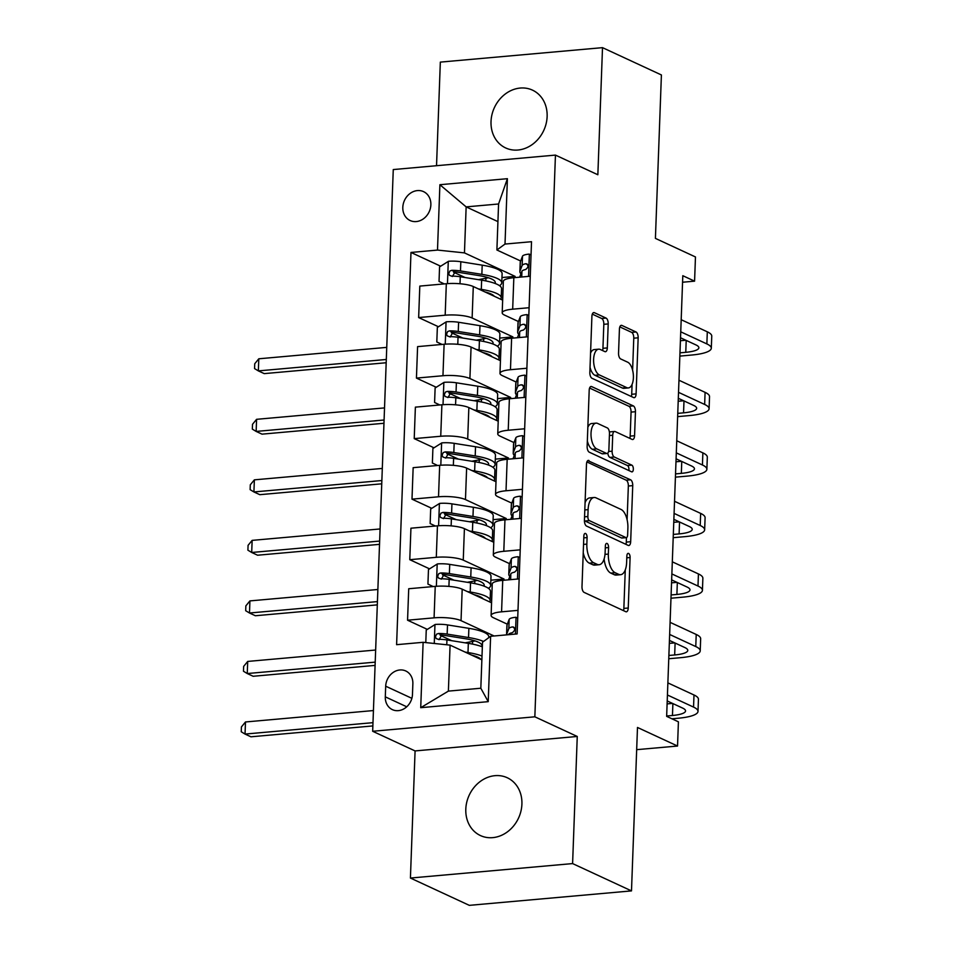 <?xml version="1.0" encoding="UTF-8"?>
<svg xmlns="http://www.w3.org/2000/svg" width="953" height="953" viewBox="0 0 953 953"><rect width="100%" height="100%" fill="white"/><g stroke="black" fill="none" stroke-linecap="round" stroke-linejoin="round"><path stroke-width="1.43" d="M585.595 533.501A3.419 1.596 84.9 0 0 585.166 533.418A3.419 1.596 84.9 0 0 583.844 536.074L581.997 586.571A4.884 2.287 84.9 0 0 584.129 592.397L625.764 611.695A4.884 2.287 84.9 0 0 626.371 611.814A4.884 2.287 84.9 0 0 628.241 608.014L630.1 557.517A3.419 1.596 84.9 0 0 628.599 553.443A3.419 1.596 84.9 0 0 628.17 553.359A3.419 1.596 84.9 0 0 626.86 556.016L626.621 562.544A15.641 7.314 84.9 0 1 620.606 574.695A15.641 7.314 84.9 0 1 618.664 574.325L615.197 572.717A15.641 7.314 84.9 0 1 608.348 554.086L608.586 547.546A3.419 1.596 84.9 0 0 607.097 543.472A3.419 1.596 84.9 0 0 606.668 543.389A3.419 1.596 84.9 0 0 605.358 546.045L605.119 552.585A15.641 7.314 84.9 0 1 599.103 564.724A15.641 7.314 84.9 0 1 597.162 564.355L593.683 562.746A15.641 7.314 84.9 0 1 586.845 544.115L587.084 537.575A3.419 1.596 84.9 0 0 585.595 533.501M491.021 121.543A31.866 27.196 -65.1 0 0 505.674 147.953A31.866 27.196 -65.1 0 0 547.129 116.54A31.866 27.196 -65.1 0 0 532.477 90.13A31.866 27.196 -65.1 0 0 491.021 121.543M465.803 809.157A31.866 27.196 -65.1 0 0 480.455 835.567A31.866 27.196 -65.1 0 0 521.91 804.153A31.866 27.196 -65.1 0 0 507.258 777.743A31.866 27.196 -65.1 0 0 465.803 809.157M402.809 207.325A15.939 13.592 -65.1 0 0 410.135 220.536A15.939 13.592 -65.1 0 0 430.863 204.824A15.939 13.592 -65.1 0 0 423.537 191.624A15.939 13.592 -65.1 0 0 402.809 207.325M608.205 323.925A4.884 2.287 84.9 0 0 606.072 318.099L594.386 312.679A4.884 2.287 84.9 0 0 593.779 312.572A4.884 2.287 84.9 0 0 591.908 316.36L589.847 372.444A4.884 2.287 84.9 0 0 591.992 378.27L633.614 397.568A4.884 2.287 84.9 0 0 634.221 397.687A4.884 2.287 84.9 0 0 636.092 393.887L638.153 337.803A4.884 2.287 84.9 0 0 636.02 331.978L621.904 325.438A4.884 2.287 84.9 0 0 621.296 325.33A4.884 2.287 84.9 0 0 619.426 329.119L618.545 353.122A4.884 2.287 84.9 0 0 620.677 358.947L627.682 362.188A13.08 6.123 84.9 0 1 633.4 376.078A13.08 6.123 84.9 0 1 628.372 387.931A13.08 6.123 84.9 0 1 626.74 387.621L599.342 374.922A13.08 6.123 84.9 0 1 593.612 361.032A13.08 6.123 84.9 0 1 598.651 349.179A13.08 6.123 84.9 0 1 600.271 349.489L604.845 351.609A4.884 2.287 84.9 0 0 605.453 351.717A4.884 2.287 84.9 0 0 607.323 347.928L608.205 323.925L603.821 324.318A4.884 2.287 84.9 0 0 601.688 318.493L592.301 314.133M572.598 863.585L577.256 736.466L415.079 750.928L410.421 878.047L572.598 863.585L631.494 890.888L637.486 727.461L677.535 746.032L678.417 721.814L666.647 716.358L682.801 275.703L694.582 281.159L695.464 256.953L655.414 238.381L661.406 74.953L602.51 47.65L440.334 62.112L436.534 165.703M577.256 736.466L534.847 716.811L555.444 155.101L597.853 174.756L602.51 47.65M588.966 460.502A4.884 2.287 84.9 0 0 588.358 460.382A4.884 2.287 84.9 0 0 586.488 464.182L584.427 520.267A4.884 2.287 84.9 0 0 586.571 526.092L628.194 545.39A4.884 2.287 84.9 0 0 628.801 545.509A4.884 2.287 84.9 0 0 630.672 541.709L632.732 485.625A4.884 2.287 84.9 0 0 630.6 479.8L587.787 460.609M587.143 446.361L589.192 390.277A4.884 2.287 84.9 0 1 591.074 386.477A4.884 2.287 84.9 0 1 591.682 386.596L633.304 405.895A4.884 2.287 84.9 0 1 635.448 411.72L634.567 435.724A4.884 2.287 84.9 0 1 632.685 439.512A4.884 2.287 84.9 0 1 632.077 439.404L615.197 431.578A4.884 2.287 84.9 0 0 614.59 431.459A4.884 2.287 84.9 0 0 612.708 435.259L612.124 451.174A4.884 2.287 84.9 0 0 614.268 456.999L631.839 465.147A3.419 1.596 84.9 0 1 633.34 468.781A3.419 1.596 84.9 0 1 632.018 471.89A3.419 1.596 84.9 0 1 631.589 471.806L589.276 452.187A4.884 2.287 84.9 0 1 587.143 446.361M631.494 890.888L469.317 905.35L410.421 878.047M412.47 694.427L412.863 683.766A15.439 13.175 -65.1 0 0 405.764 670.972A15.439 13.175 -65.1 0 0 385.691 686.196L385.298 696.846A15.439 13.175 -65.1 0 0 392.386 709.64A15.439 13.175 -65.1 0 0 412.47 694.427M534.847 716.811L372.671 731.273L393.267 169.563L555.444 155.101M490.616 636.294L488.222 701.658L420.726 707.686L423.12 642.31L450.078 645.121L448.386 691.116L480.824 688.233L482.516 642.227L490.616 636.294L517.134 633.924L531.524 241.705L505.007 244.063L496.894 249.996L498.574 203.99L466.148 206.884L464.456 252.89L515.108 276.37L501.969 277.537M440.667 266.209L410.981 252.45L396.603 644.681L423.12 642.31M410.981 252.45L437.498 250.079L439.893 184.715L507.401 178.688L505.007 244.063M415.079 750.928L372.671 731.273M682.562 282.231L694.582 281.159M636.675 749.666L677.535 746.032M450.078 645.121L481.861 659.857M497.931 221.62L466.148 206.884L439.893 184.715M515.061 277.597L515.108 276.37M438.451 326.736L418.653 317.563L419.808 286.091L446.326 283.72A19.918 4.586 2.1 0 1 473.284 286.531L502.66 300.147M418.653 317.563L445.182 315.205A19.918 4.586 2.1 0 1 472.128 318.004L512.893 336.897L499.741 338.077M512.845 338.124L512.893 336.897M436.236 387.263L416.437 378.091L417.593 346.618L444.11 344.259A19.918 4.586 2.1 0 1 471.068 347.059L500.444 360.675M416.437 378.091L442.954 375.732A19.918 4.586 2.1 0 1 469.912 378.532L510.665 397.425L497.526 398.604M510.629 398.652L510.665 397.425M434.008 447.803L414.221 438.618L415.377 407.145L441.894 404.787A19.918 4.586 2.1 0 1 468.852 407.586L498.216 421.202M414.221 438.618L440.739 436.26A19.918 4.586 2.1 0 1 467.697 439.059L508.449 457.964L495.31 459.132M508.402 459.179L508.449 457.964M431.792 508.33L411.994 499.158L413.149 467.673L439.667 465.314A19.918 4.586 2.1 0 1 466.625 468.114L496.001 481.741M411.994 499.158L438.523 496.787A19.918 4.586 2.1 0 1 465.469 499.586L506.234 518.492L493.094 519.659M506.186 519.707L506.234 518.492M429.577 568.858L409.778 559.685L410.934 528.2L437.451 525.842A19.918 4.586 2.1 0 1 464.409 528.641L493.785 542.269M409.778 559.685L436.295 557.314A19.918 4.586 2.1 0 1 463.253 560.126L504.006 579.019L490.866 580.186M503.97 580.246L504.006 579.019M427.349 629.385L407.562 620.212L408.718 588.74L435.235 586.369A19.918 4.586 2.1 0 1 462.193 589.18L491.569 602.796M407.562 620.212L434.08 617.842A19.918 4.586 2.1 0 1 461.038 620.653L494.107 635.985M507.33 624.179L493.475 617.758A19.918 4.586 2.1 0 1 491.105 615.459A19.918 4.586 2.1 0 1 501.576 611.826L518.003 610.361M509.545 563.652L495.691 557.231A19.918 4.586 2.1 0 1 493.32 554.932A19.918 4.586 2.1 0 1 503.803 551.299L520.219 549.833M511.773 503.124L497.907 496.704A19.918 4.586 2.1 0 1 495.536 494.404A19.918 4.586 2.1 0 1 506.019 490.771L522.447 489.306M513.989 442.597L500.134 436.176A19.918 4.586 2.1 0 1 497.752 433.877A19.918 4.586 2.1 0 1 508.235 430.244L524.662 428.779M516.204 382.07L502.35 375.637A19.918 4.586 2.1 0 1 499.98 373.35A19.918 4.586 2.1 0 1 510.463 369.704L526.878 368.239M518.432 321.542L504.566 315.109A19.918 4.586 2.1 0 1 502.195 312.822A19.918 4.586 2.1 0 1 512.678 309.177L529.106 307.712M520.648 261.003L496.894 249.996M451.746 640.69L440.215 635.341M453.962 580.163L442.43 574.814M456.189 519.635L444.646 514.286M458.405 459.108L446.874 453.759M460.621 398.58L449.089 393.232M462.848 338.053L451.305 332.704M465.064 277.514L453.533 272.177M491.105 615.459L492.248 583.986A19.918 4.586 2.1 0 1 502.731 580.353L519.159 578.888M493.32 554.932L494.476 523.459A19.918 4.586 2.1 0 1 504.959 519.826L521.374 518.361M495.536 494.404L496.692 462.932A19.918 4.586 2.1 0 1 507.175 459.286L523.59 457.833M497.752 433.877L498.907 402.404A19.918 4.586 2.1 0 1 509.39 398.759L525.818 397.294M499.98 373.35L501.135 341.877A19.918 4.586 2.1 0 1 511.606 338.232L528.033 336.766M502.195 312.822L503.351 281.349A19.918 4.586 2.1 0 1 513.834 277.704L530.249 276.239M464.456 252.89L437.498 250.079M448.386 691.116L420.726 707.686M480.824 688.233L488.222 701.658M507.401 178.688L498.574 203.99M583.236 552.835A15.641 7.314 84.9 0 0 589.299 563.14L593.683 562.746M599.103 564.724L594.72 565.117A15.641 7.314 84.9 0 1 592.778 564.748L589.299 563.14M604.119 558.923A15.641 7.314 84.9 0 0 610.813 573.11L615.197 572.717M620.606 574.695L616.222 575.088A15.641 7.314 84.9 0 1 614.28 574.719L610.813 573.11M623.465 610.635A4.884 2.287 84.9 0 0 623.858 608.407L625.275 569.894M627.11 519.766L628.349 486.018A4.884 2.287 84.9 0 0 626.216 480.193L586.881 461.955M625.895 544.33A4.884 2.287 84.9 0 0 626.288 542.102L626.455 537.611M587.858 516.538A3.419 1.596 84.9 0 0 589.359 520.624L625.895 537.563A3.419 1.596 84.9 0 0 626.312 537.635A3.419 1.596 84.9 0 0 627.634 534.978L627.884 528.093A15.641 7.314 84.9 0 0 621.046 509.45L596.066 497.871A15.641 7.314 84.9 0 0 594.124 497.502A15.641 7.314 84.9 0 0 588.108 509.652L587.858 516.538L584.558 516.836M584.427 520.552A3.419 1.596 84.9 0 0 584.975 521.005L589.359 520.624M626.312 537.635L621.928 538.028A3.419 1.596 84.9 0 1 621.511 537.945L584.975 521.005M594.124 497.502L589.74 497.895A15.641 7.314 84.9 0 0 585.071 502.696M589.585 388.05L628.92 406.276L633.304 405.895M629.79 438.332A4.884 2.287 84.9 0 0 630.183 436.105L631.065 412.101A4.884 2.287 84.9 0 0 628.92 406.276M614.59 431.459L610.206 431.852A4.884 2.287 84.9 0 0 609.42 432.245M607.8 453.068A4.884 2.287 84.9 0 0 609.884 457.392L627.455 465.541L631.839 465.147M628.849 470.532A3.419 1.596 84.9 0 0 627.455 465.541M597.674 423.454A13.08 6.123 84.9 0 0 596.054 423.144A13.08 6.123 84.9 0 0 591.015 434.997A13.08 6.123 84.9 0 0 596.745 448.875L606.406 453.354A4.884 2.287 84.9 0 0 607.013 453.473A4.884 2.287 84.9 0 0 608.884 449.673L609.467 433.758A4.884 2.287 84.9 0 0 607.335 427.933L597.674 423.454M596.054 423.144L591.67 423.537A13.08 6.123 84.9 0 0 587.834 427.385M587.334 440.87A13.08 6.123 84.9 0 0 592.361 449.268L596.745 448.875M607.013 453.473L602.63 453.866A4.884 2.287 84.9 0 1 602.022 453.747L592.361 449.268M602.546 350.537A4.884 2.287 84.9 0 0 602.939 348.31L603.821 324.318M598.651 349.179L594.267 349.572A13.08 6.123 84.9 0 0 590.562 353.098M590.038 367.334A13.08 6.123 84.9 0 0 594.958 375.303L599.342 374.922M628.372 387.931L623.989 388.324A13.08 6.123 84.9 0 1 622.357 388.014L594.958 375.303M632.601 370.169L633.769 338.196A4.884 2.287 84.9 0 0 631.636 332.371L619.819 326.891M631.315 396.508A4.884 2.287 84.9 0 0 631.708 394.28L632.077 384.393M471.628 655.104A31.616 7.279 2.1 0 1 480.943 659.428M465.1 652.078L467.994 652.543A38.096 8.768 2.1 0 1 482.004 656.045M425.788 642.584L426.241 630.076L435.187 624.453A13.199 3.038 2.1 0 1 447.505 624.918L468.876 628.337A38.096 8.768 2.1 0 1 488.794 636.807L488.758 637.652M475.035 640.916A31.616 7.279 2.1 0 1 472.605 641.429L465.112 642.834M483.552 641.464A38.096 8.768 -177.9 0 0 468.542 637.533L447.16 634.114A13.199 3.038 -177.9 0 0 438.428 633.495L436.557 634.186L435.426 636.818L436.14 638.498L438.213 639.308A13.199 3.038 2.1 0 1 446.945 639.928L468.328 643.346A38.096 8.768 2.1 0 1 482.337 646.849M473.748 656.093A31.616 7.279 -177.9 0 0 474.487 655.926M439.047 639.689L441.823 635.067A6.719 1.549 2.1 0 1 444.074 635.317L465.457 638.736A31.616 7.279 2.1 0 1 481.992 645.777A31.616 7.279 2.1 0 1 481.741 646.622M373.433 710.557L245.481 721.969L245.04 734.072L250.937 736.8L372.873 725.924M372.992 722.66L245.04 734.072L241.24 731.761L241.419 726.925L245.481 721.969M515.847 617.27L517.717 618.14L515.847 617.27A13.199 3.038 -177.9 0 0 509.164 619.414L507.044 624.93A38.096 8.768 -177.9 0 0 506.901 625.621L506.555 634.817A38.096 8.768 -177.9 0 0 506.555 634.877M508.509 634.698L508.616 634.424A13.199 3.038 2.1 0 1 512.297 632.709C515.359 630.29 515.43 628.349 512.511 626.895A13.199 3.038 -177.9 0 0 508.831 628.623L506.71 634.126A38.096 8.768 -177.9 0 0 506.555 634.817M671.901 718.788L678.345 718.217A37.346 8.601 -177.9 0 0 698.001 711.391A37.346 8.601 -177.9 0 0 693.546 707.09L667.422 694.987M698.001 711.391L698.442 699.288A37.346 8.601 -177.9 0 0 693.998 694.987L667.874 682.884M513.488 627.014L514.298 627.729M667.207 700.943L682.586 708.067A24.897 5.73 2.1 0 1 685.552 710.938A24.897 5.73 2.1 0 1 672.461 715.489L666.659 716.001M672.544 703.409L667.1 703.898M473.844 594.577A31.616 7.279 2.1 0 1 483.171 598.901M467.315 591.551L470.21 592.016A38.096 8.768 2.1 0 1 490.128 600.497A38.096 8.768 2.1 0 1 489.58 601.879M433.162 586.56L427.933 584.082L428.469 569.549L437.415 563.926A13.199 3.038 2.1 0 1 449.721 564.39L471.092 567.797A38.096 8.768 2.1 0 1 491.009 576.279L490.676 585.487A38.096 8.768 -177.9 0 0 470.758 577.006L449.387 573.587A13.199 3.038 -177.9 0 0 440.655 572.967L438.773 573.658L437.641 576.291L438.368 577.971L440.441 578.781A13.199 3.038 2.1 0 1 449.173 579.4L470.544 582.819A38.096 8.768 2.1 0 1 490.461 591.289L490.128 600.497M477.25 580.389A31.616 7.279 2.1 0 1 474.832 580.901L467.327 582.295M475.976 595.565A31.616 7.279 -177.9 0 0 476.703 595.399M488.412 588.311A38.096 8.768 -177.9 0 0 490.676 585.487M441.263 579.162L444.038 574.54A6.719 1.549 2.1 0 1 446.302 574.79L467.673 578.209A31.616 7.279 2.1 0 1 484.207 585.249A31.616 7.279 2.1 0 1 483.957 586.083M375.649 650.029L247.709 661.43L247.256 673.545L253.153 676.273L375.089 665.397M375.208 662.132L247.256 673.545L243.468 671.234L243.646 666.397L247.709 661.43M476.059 534.049A31.616 7.279 2.1 0 1 485.387 538.374M469.531 531.024L472.426 531.488A38.096 8.768 2.1 0 1 492.344 539.97A38.096 8.768 2.1 0 1 491.808 541.352M435.39 526.02L430.148 523.554L430.685 509.021L439.631 503.398A13.199 3.038 2.1 0 1 451.936 503.863L473.319 507.27A38.096 8.768 2.1 0 1 493.237 515.752L492.892 524.948A38.096 8.768 -177.9 0 0 472.974 516.478L451.603 513.059A13.199 3.038 -177.9 0 0 442.871 512.44L441.001 513.119L439.869 515.764L440.584 517.443L442.657 518.253A13.199 3.038 2.1 0 1 451.388 518.873L472.759 522.28A38.096 8.768 2.1 0 1 492.677 530.761L492.344 539.97M479.478 519.85A31.616 7.279 2.1 0 1 477.048 520.374L469.543 521.767M478.192 535.038A31.616 7.279 -177.9 0 0 478.918 534.871M490.64 527.783A38.096 8.768 -177.9 0 0 492.892 524.948M443.479 518.635L446.254 514.012A6.719 1.549 2.1 0 1 448.518 514.263L469.889 517.682A31.616 7.279 2.1 0 1 486.423 524.722A31.616 7.279 2.1 0 1 486.173 525.556M377.876 589.49L249.924 600.902L249.483 613.005L255.368 615.745L377.305 604.869M377.424 601.605L249.483 613.005L245.683 610.706L245.862 605.87L249.924 600.902M478.287 473.522A31.616 7.279 2.1 0 1 487.602 477.846M471.759 470.496L474.642 470.961A38.096 8.768 2.1 0 1 494.559 479.43A38.096 8.768 2.1 0 1 494.023 480.812M437.606 465.493L432.376 463.015L432.9 448.494L441.847 442.871A13.199 3.038 2.1 0 1 454.164 443.336L475.535 446.743A38.096 8.768 2.1 0 1 495.453 455.224L495.119 464.421A38.096 8.768 -177.9 0 0 475.202 455.951L453.819 452.532A13.199 3.038 -177.9 0 0 445.087 451.913L443.216 452.592L442.085 455.224L442.8 456.916L444.872 457.726A13.199 3.038 2.1 0 1 453.604 458.345L474.987 461.752A38.096 8.768 2.1 0 1 494.905 470.234L494.559 479.43M481.694 459.322A31.616 7.279 2.1 0 1 479.264 459.846L471.771 461.24M480.407 474.511A31.616 7.279 -177.9 0 0 481.146 474.332M492.856 467.256A38.096 8.768 -177.9 0 0 495.119 464.421M445.706 458.107L448.482 453.485A6.719 1.549 2.1 0 1 450.733 453.735L472.116 457.154A31.616 7.279 2.1 0 1 488.651 464.182A31.616 7.279 2.1 0 1 488.401 465.028M380.092 528.963L252.14 540.375L251.699 552.478L257.584 555.218L379.532 544.342M379.651 541.078L251.699 552.478L247.899 550.179L248.078 545.33L252.14 540.375M518.063 556.731L519.933 557.6L518.063 556.731A13.199 3.038 -177.9 0 0 511.38 558.887L509.259 564.402A38.096 8.768 -177.9 0 0 509.116 565.081L508.783 574.29A38.096 8.768 -177.9 0 0 509.843 576.458M508.592 579.829A38.096 8.768 2.1 0 1 508.711 579.412L510.832 573.897A13.199 3.038 2.1 0 1 514.513 572.169C517.574 569.763 517.646 567.821 514.727 566.368A13.199 3.038 -177.9 0 0 511.046 568.095L508.926 573.599A38.096 8.768 -177.9 0 0 508.783 574.29M668.756 658.737L680.561 657.689A37.346 8.601 -177.9 0 0 700.217 650.863A37.346 8.601 -177.9 0 0 695.773 646.563L669.649 634.46M700.217 650.863L700.658 638.76A37.346 8.601 -177.9 0 0 696.214 634.46L670.09 622.345M515.716 566.487L516.526 567.202M669.423 640.416L684.814 647.54A24.897 5.73 2.1 0 1 687.78 650.411A24.897 5.73 2.1 0 1 674.676 654.961L668.875 655.473M674.76 642.882L669.316 643.37M522.161 497.097L520.278 496.203A13.199 3.038 -177.9 0 0 513.607 498.359L511.487 503.875A38.096 8.768 -177.9 0 0 511.332 504.554L510.999 513.762A38.096 8.768 -177.9 0 0 512.071 515.93M520.278 496.203L522.161 497.073M510.82 519.302A38.096 8.768 2.1 0 1 510.927 518.885L513.059 513.369A13.199 3.038 2.1 0 1 516.729 511.642C519.79 509.236 519.861 507.294 516.943 505.84A13.199 3.038 -177.9 0 0 513.262 507.556L511.142 513.071A38.096 8.768 -177.9 0 0 510.999 513.762M670.972 598.21L682.789 597.162A37.346 8.601 -177.9 0 0 702.432 590.336A37.346 8.601 -177.9 0 0 697.989 586.035L671.865 573.932M702.432 590.336L702.873 578.233A37.346 8.601 -177.9 0 0 698.43 573.932L672.306 561.817M517.932 505.96L518.742 506.674M671.651 579.889L687.03 587.012A24.897 5.73 2.1 0 1 689.996 589.883A24.897 5.73 2.1 0 1 676.892 594.434L671.091 594.946M676.987 582.354L671.543 582.843M524.376 436.569L522.494 435.676A13.199 3.038 -177.9 0 0 515.823 437.832L513.703 443.336A38.096 8.768 -177.9 0 0 513.56 444.027L513.214 453.223A38.096 8.768 -177.9 0 0 514.286 455.403M522.494 435.676L524.376 436.545M513.036 458.774A38.096 8.768 2.1 0 1 513.155 458.357L515.275 452.842A13.199 3.038 2.1 0 1 518.956 451.114C522.018 448.708 522.089 446.766 519.171 445.301A13.199 3.038 -177.9 0 0 515.49 447.028L513.369 452.544A38.096 8.768 -177.9 0 0 513.214 453.223M673.199 537.683L685.004 536.634A37.346 8.601 -177.9 0 0 704.648 529.808A37.346 8.601 -177.9 0 0 700.205 525.508L674.081 513.393M704.648 529.808L705.101 517.705A37.346 8.601 -177.9 0 0 700.658 513.405L674.533 501.29M520.147 445.42L520.957 446.135M673.866 519.349L689.245 526.485A24.897 5.73 2.1 0 1 692.212 529.356A24.897 5.73 2.1 0 1 679.108 533.906L673.318 534.419M679.203 521.827L673.759 522.315M480.503 412.994A31.616 7.279 2.1 0 1 489.83 417.319M473.975 409.969L476.869 410.421A38.096 8.768 2.1 0 1 496.787 418.903A38.096 8.768 2.1 0 1 496.239 420.285M439.821 404.965L434.592 402.488L435.128 387.966L444.074 382.344A13.199 3.038 2.1 0 1 456.38 382.796L477.751 386.215A38.096 8.768 2.1 0 1 497.669 394.697L497.335 403.893A38.096 8.768 -177.9 0 0 477.417 395.412L456.046 392.005A13.199 3.038 -177.9 0 0 447.314 391.385L445.432 392.064L444.301 394.697L445.027 396.388L447.1 397.198A13.199 3.038 2.1 0 1 455.832 397.806L477.203 401.225A38.096 8.768 2.1 0 1 497.121 409.707L496.787 418.903M483.91 398.795A31.616 7.279 2.1 0 1 481.491 399.319L473.986 400.713M482.635 413.983A31.616 7.279 -177.9 0 0 483.362 413.805M495.072 406.717A38.096 8.768 -177.9 0 0 497.335 403.893M447.922 397.58L450.698 392.958A6.719 1.549 2.1 0 1 452.961 393.208L474.332 396.615A31.616 7.279 2.1 0 1 490.866 403.655A31.616 7.279 2.1 0 1 490.616 404.501M382.308 468.435L254.368 479.847L253.915 491.951L259.812 494.678L381.748 483.814M381.867 480.538L253.915 491.951L250.127 489.651L250.294 484.803L254.368 479.847M524.722 375.148L526.592 376.018L524.722 375.148A13.199 3.038 -177.9 0 0 518.039 377.305L515.918 382.808A38.096 8.768 -177.9 0 0 515.776 383.499L515.442 392.696A38.096 8.768 -177.9 0 0 516.502 394.876M515.251 398.235A38.096 8.768 2.1 0 1 515.37 397.818L517.491 392.314A13.199 3.038 2.1 0 1 521.172 390.587C524.233 388.169 524.305 386.239 521.386 384.774A13.199 3.038 -177.9 0 0 517.705 386.501L515.585 392.017A38.096 8.768 -177.9 0 0 515.442 392.696M675.415 477.155L687.22 476.107A37.346 8.601 -177.9 0 0 706.876 469.281A37.346 8.601 -177.9 0 0 702.432 464.981L676.308 452.866M706.876 469.281L707.317 457.178A37.346 8.601 -177.9 0 0 702.873 452.878L676.749 440.762M522.375 384.893L523.185 385.608M676.082 458.822L691.473 465.957A24.897 5.73 2.1 0 1 694.439 468.828A24.897 5.73 2.1 0 1 681.335 473.367L675.534 473.891M681.419 461.3L675.975 461.788M482.718 352.467A31.616 7.279 2.1 0 1 492.046 356.779M476.19 349.441L479.085 349.894A38.096 8.768 2.1 0 1 499.003 358.376A38.096 8.768 2.1 0 1 498.467 359.757M442.049 344.438L436.808 341.96L437.344 327.439L446.29 321.816A13.199 3.038 2.1 0 1 458.596 322.269L479.978 325.688A38.096 8.768 2.1 0 1 499.884 334.169L499.551 343.366A38.096 8.768 -177.9 0 0 479.633 334.884L458.262 331.477A13.199 3.038 -177.9 0 0 449.53 330.858L447.66 331.537L446.528 334.169L447.243 335.861L449.316 336.659A13.199 3.038 2.1 0 1 458.048 337.279L479.419 340.697A38.096 8.768 2.1 0 1 499.336 349.179L499.003 358.376M486.137 338.267A31.616 7.279 2.1 0 1 483.707 338.78L476.202 340.185M484.851 353.444A31.616 7.279 -177.9 0 0 485.577 353.277M497.299 346.189A38.096 8.768 -177.9 0 0 499.551 343.366M450.138 337.052L452.913 332.43A6.719 1.549 2.1 0 1 455.177 332.68L476.548 336.087A31.616 7.279 2.1 0 1 493.082 343.128A31.616 7.279 2.1 0 1 492.832 343.973M384.536 407.908L256.583 419.32L256.143 431.423L262.027 434.151L383.964 423.275M384.083 420.011L256.143 431.423L252.342 429.124L252.521 424.276L256.583 419.32M526.938 314.621L528.82 315.491L526.938 314.621A13.199 3.038 -177.9 0 0 520.267 316.777L518.134 322.281A38.096 8.768 -177.9 0 0 517.991 322.972L517.658 332.168A38.096 8.768 -177.9 0 0 518.73 334.348M517.479 337.707A38.096 8.768 2.1 0 1 517.586 337.291L519.719 331.787A13.199 3.038 2.1 0 1 523.388 330.06C526.449 327.641 526.521 325.712 523.602 324.246A13.199 3.038 -177.9 0 0 519.921 325.974L517.801 331.489A38.096 8.768 -177.9 0 0 517.658 332.168M677.631 416.628L689.448 415.568A37.346 8.601 -177.9 0 0 709.092 408.754A37.346 8.601 -177.9 0 0 704.648 404.453L678.524 392.338M709.092 408.754L709.532 396.639A37.346 8.601 -177.9 0 0 705.089 392.35L678.965 380.235M524.591 324.365L525.401 325.08M678.31 398.294L693.689 405.43A24.897 5.73 2.1 0 1 696.655 408.289A24.897 5.73 2.1 0 1 683.551 412.84L677.75 413.364M683.635 400.772L678.202 401.249M484.946 291.928A31.616 7.279 2.1 0 1 494.262 296.252M478.418 288.902L481.301 289.367A38.096 8.768 2.1 0 1 501.218 297.848A38.096 8.768 2.1 0 1 500.682 299.23M444.265 283.911L439.035 281.433L439.559 266.911L448.506 261.277A13.199 3.038 2.1 0 1 460.823 261.741L482.194 265.16A38.096 8.768 2.1 0 1 502.112 273.642L501.766 282.838A38.096 8.768 -177.9 0 0 481.861 274.357L460.478 270.938A13.199 3.038 -177.9 0 0 451.746 270.33L449.876 271.009L448.744 273.642L449.459 275.322L451.531 276.132A13.199 3.038 2.1 0 1 460.263 276.751L481.646 280.17A38.096 8.768 2.1 0 1 501.564 288.652L501.218 297.848M488.353 277.74A31.616 7.279 2.1 0 1 485.923 278.252L478.43 279.658M487.066 292.916A31.616 7.279 -177.9 0 0 487.805 292.75M499.515 285.662A38.096 8.768 -177.9 0 0 501.766 282.838M452.365 276.513L455.141 271.891A6.719 1.549 2.1 0 1 457.392 272.141L478.775 275.56A31.616 7.279 2.1 0 1 495.298 282.6A31.616 7.279 2.1 0 1 495.06 283.446M386.751 347.38L258.799 358.793L258.358 370.896L264.243 373.624L386.191 362.748M386.31 359.484L258.358 370.896L254.558 368.585L254.737 363.748L258.799 358.793M529.153 254.094L531.035 254.963L529.153 254.094A13.199 3.038 -177.9 0 0 522.482 256.238L520.362 261.753A38.096 8.768 -177.9 0 0 520.219 262.444L519.873 271.641A38.096 8.768 -177.9 0 0 520.946 273.821M519.695 277.18A38.096 8.768 2.1 0 1 519.814 276.763L521.934 271.26A13.199 3.038 2.1 0 1 525.615 269.532C528.677 267.114 528.748 265.184 525.83 263.719A13.199 3.038 -177.9 0 0 522.149 265.446L520.016 270.95A38.096 8.768 -177.9 0 0 519.873 271.641M679.858 356.1L691.664 355.04A37.346 8.601 -177.9 0 0 711.307 348.226A37.346 8.601 -177.9 0 0 706.864 343.926L680.74 331.811M711.307 348.226L711.76 336.111A37.346 8.601 -177.9 0 0 707.305 331.811L681.192 319.708M526.806 263.838L527.617 264.553M680.525 337.767L695.904 344.903A24.897 5.73 2.1 0 1 698.871 347.762A24.897 5.73 2.1 0 1 685.767 352.312L679.977 352.836M685.862 340.245L680.418 340.721M473.284 286.531L472.128 318.004M471.068 347.059L469.912 378.532M468.852 407.586L467.697 439.059M466.625 468.114L465.469 499.586M464.409 528.641L463.253 560.126M462.193 589.18L461.038 620.653M502.731 580.353L501.576 611.826M435.235 586.369L434.08 617.842M437.451 525.842L436.295 557.314M504.959 519.826L503.803 551.299M439.667 465.314L438.523 496.787M507.175 459.286L506.019 490.771M441.894 404.787L440.739 436.26M509.39 398.759L508.235 430.244M444.11 344.259L442.954 375.732M511.606 338.232L510.463 369.704M446.326 283.72L445.182 315.205M513.834 277.704L512.678 309.177M406.74 706.792L385.298 696.846M411.875 698.335L385.691 686.196M583.546 544.401L586.845 544.115M592.778 564.748L597.162 564.355M605.286 547.844L608.586 547.546M604.988 554.384L608.348 554.086M614.28 574.719L618.664 574.325M626.788 557.815L630.1 557.517M623.858 608.407L628.241 608.014M583.784 537.873L587.084 537.575M626.216 480.193L630.6 479.8M628.349 486.018L632.732 485.625M626.288 542.102L630.672 541.709M621.511 537.945L625.895 537.563M584.808 509.95L588.108 509.652M590.491 386.704L591.682 386.596M631.065 412.101L635.448 411.72M630.183 436.105L634.567 435.724M609.408 435.545L612.708 435.259M608.622 451.484L612.124 451.174M609.884 457.392L614.268 456.999M602.022 453.747L606.406 453.354M602.939 348.31L607.323 347.928M622.357 388.014L626.74 387.621M620.725 325.545L621.904 325.438M631.636 332.371L636.02 331.978M633.769 338.196L638.153 337.803M631.708 394.28L636.092 393.887M593.207 312.787L594.386 312.679M601.688 318.493L606.072 318.099M434.961 624.596L434.27 643.478M468.328 643.346L467.994 652.543M472.509 644.097L472.605 641.429M468.876 628.337L468.542 637.533M446.945 639.928L446.778 644.776M447.505 624.918L447.16 634.114M441.823 635.067L438.428 633.495M515.442 634.079L516.049 617.365M506.71 634.126L507.044 624.93M693.546 707.09L693.998 694.987M508.831 628.623L509.164 619.414M672.461 715.489L672.889 703.576M437.189 564.069L436.367 586.274M470.544 582.819L470.21 592.016M474.737 583.57L474.832 580.901M471.092 567.797L470.758 577.006M449.173 579.4L448.911 586.405M449.721 564.39L449.387 573.587M444.038 574.54L440.655 572.967M439.404 503.541L438.594 525.746M472.759 522.28L472.426 531.488M476.953 523.042L477.048 520.374M473.319 507.27L472.974 516.478M451.388 518.873L451.138 525.877M451.936 503.863L451.603 513.059M446.254 514.012L442.871 512.44M441.62 443.014L440.81 465.219M474.987 461.752L474.642 470.961M479.168 462.515L479.264 459.846M475.535 446.743L475.202 455.951M453.604 458.345L453.354 465.35M454.164 443.336L453.819 452.532M448.482 453.485L445.087 451.913M517.455 579.043L518.277 556.838M508.926 573.599L509.259 564.402M695.773 646.563L696.214 634.46M511.046 568.095L511.38 558.887M510.629 579.65L510.832 573.897M674.676 654.961L675.105 643.049M519.683 518.503L520.493 496.31M511.142 513.071L511.487 503.875M697.989 586.035L698.43 573.932M513.262 507.556L513.607 498.359M512.845 519.123L513.059 513.369M676.892 594.434L677.333 582.521M521.899 457.976L522.709 435.783M513.369 452.544L513.703 443.336M700.205 525.508L700.658 513.405M515.49 447.028L515.823 437.832M515.061 458.584L515.275 452.842M679.108 533.906L679.549 521.994M443.848 382.487L443.026 404.691M477.203 401.225L476.869 410.421M481.384 401.975L481.491 399.319M477.751 386.215L477.417 395.412M455.832 397.806L455.57 404.822M456.38 382.796L456.046 392.005M450.698 392.958L447.314 391.385M524.114 397.449L524.936 375.256M515.585 392.017L515.918 382.808M702.432 464.981L702.873 452.878M517.705 386.501L518.039 377.305M517.288 398.056L517.491 392.314M681.335 473.367L681.764 461.455M446.064 321.947L445.254 344.164M479.419 340.697L479.085 349.894M483.612 341.448L483.707 338.78M479.978 325.688L479.633 334.884M458.048 337.279L457.785 344.283M458.596 322.269L458.262 331.477M452.913 332.43L449.53 330.858M526.342 336.921L527.152 314.716M517.801 331.489L518.134 322.281M704.648 404.453L705.089 392.35M519.921 325.974L520.267 316.777M519.504 337.529L519.719 331.787M683.551 412.84L683.992 400.927M448.279 261.42L447.469 283.637M481.646 280.17L481.301 289.367M485.827 280.921L485.923 278.252M482.194 265.16L481.861 274.357M460.263 276.751L460.013 283.756M460.823 261.741L460.478 270.938M455.141 271.891L451.746 270.33M528.558 276.394L529.368 254.189M520.016 270.95L520.362 261.753M706.864 343.926L707.305 331.811M522.149 265.446L522.482 256.238M521.72 277.001L521.934 271.26M685.767 352.312L686.208 340.4"/></g></svg>

